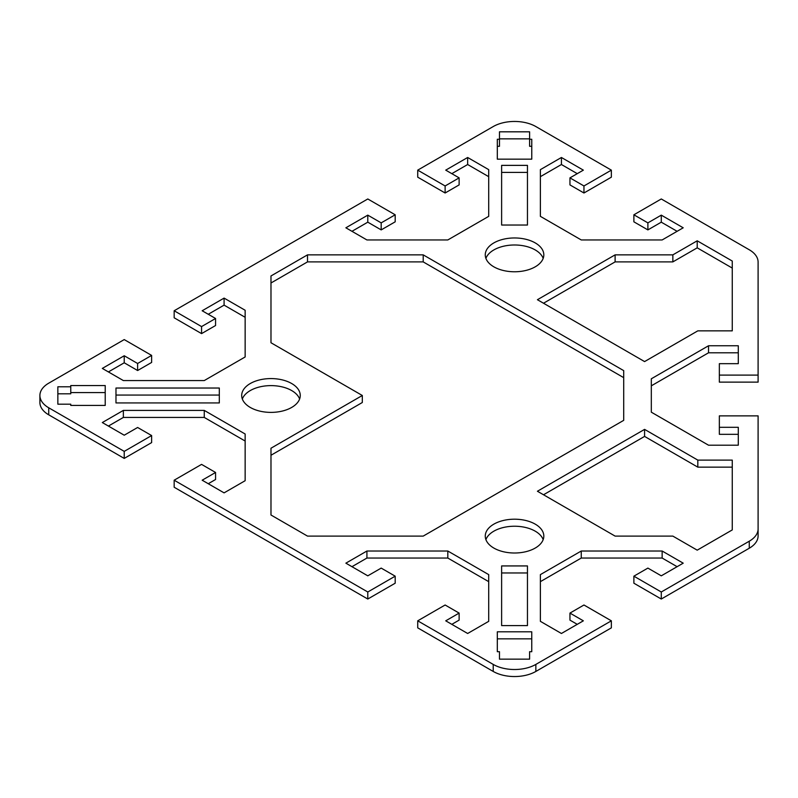 <?xml version="1.0" encoding="UTF-8"?>
<svg xmlns="http://www.w3.org/2000/svg" width="798" height="798" viewBox="0 0 798 798"><rect width="100%" height="100%" fill="white"/><g stroke="black" fill="none" stroke-linecap="round" stroke-linejoin="round"><path stroke-width="1.2" d="M39.9 395.489L39.9 402.511A30.134 17.396 0 0 0 48.728 414.82L124.229 458.411L124.229 451.379L48.728 407.788A30.134 17.396 180 0 1 39.9 395.489A30.134 17.396 180 0 1 48.728 383.18L124.229 339.589L151.63 355.409L151.63 362.442L137.625 370.521L124.229 362.791L108.398 371.928M245.146 317.295L224.088 305.135L208.258 314.272M174.163 310.761L201.565 326.582L215.57 318.492L215.57 325.524L201.565 333.614L174.163 317.794L174.163 310.761L367.788 198.971L395.19 214.792L395.19 221.824L381.185 229.904L367.788 222.173L351.958 231.31M488.705 176.667L467.658 164.518L451.818 173.655M417.723 170.144L445.124 185.964L459.129 177.874L459.129 184.907L445.124 192.996L417.723 177.176L417.723 170.144L493.224 126.553A30.134 17.396 180 0 1 535.847 126.553L611.358 170.144L611.358 177.176L583.956 192.996L569.952 184.907L569.952 177.874L583.956 185.964L611.358 170.144M577.253 173.655L561.423 164.518L540.376 176.667M677.113 231.31L661.283 222.173L647.886 229.904L633.881 221.824L633.881 214.792L647.886 222.871L661.283 215.141L683.208 227.799L662.15 239.949L581.253 239.949L540.376 216.348L540.376 169.645L561.423 157.485L583.348 170.144L569.952 177.874M758.1 382.132L719.347 382.132L719.347 375.1L758.1 375.1L758.1 382.132M738.29 352.796L708.524 352.796L651.318 385.823M738.29 434.331L719.347 434.331L719.347 427.299L738.29 427.299L738.29 445.204L708.524 445.204L651.318 412.177L651.318 378.791L708.524 345.763L738.29 345.763L738.29 363.669L719.347 363.669L719.347 375.1M749.272 548.226A30.134 17.396 0 0 0 758.1 535.927L758.1 528.894A30.134 17.396 180 0 1 749.272 541.204L661.283 591.996L661.283 599.029L749.272 548.226L749.272 541.204M661.283 599.029L633.881 583.208L633.881 576.176L661.283 591.996M677.113 566.69L662.15 558.051L581.253 558.051L540.376 581.652M577.253 624.345L569.952 620.126L569.952 613.093L583.348 620.824L561.423 633.482L540.376 621.333L540.376 574.62L581.253 551.019L662.15 551.019L683.208 563.169L661.283 575.827L647.886 568.096L633.881 576.176M535.847 671.447L611.358 627.856L611.358 620.824L535.847 664.415A30.134 17.396 180 0 1 493.224 664.415L417.723 620.824L417.723 627.856L493.224 671.447A30.134 17.396 0 0 0 535.847 671.447L535.847 664.415M395.19 576.176L395.19 583.208L367.788 599.029L367.788 591.996L395.19 576.176L381.185 568.096L367.788 575.827L345.873 563.169L366.92 551.019L447.818 551.019L488.705 574.62L488.705 621.333L467.658 633.482L445.733 620.824L459.129 613.093L459.129 620.126L451.818 624.345M488.705 581.652L447.818 558.051L366.92 558.051L351.958 566.69M124.229 451.379L151.63 435.558L137.625 427.479L124.229 435.209L102.314 422.551L123.361 410.401L204.258 410.401L245.146 434.002L245.146 480.705L224.088 492.865L202.173 480.206L215.57 472.476L201.565 464.386L174.163 480.206L174.163 487.239L367.788 599.029M215.57 472.476L215.57 479.508L208.258 483.728M245.146 441.035L204.258 417.434L123.361 417.434L108.398 426.072M151.63 435.558L151.63 442.591L124.229 458.411M543.179 258.382A29.277 16.908 0 0 0 535.239 249.944A29.277 16.908 0 0 0 506.221 245.684A29.277 16.908 0 0 0 485.902 258.382M299.619 399A29.277 16.908 0 0 0 291.679 390.561A29.277 16.908 0 0 0 262.662 386.312A29.277 16.908 0 0 0 242.343 399M543.179 539.618A29.277 16.908 0 0 0 535.239 531.179A29.277 16.908 0 0 0 506.221 526.929A29.277 16.908 0 0 0 485.902 539.618M531.757 638.839L497.314 638.839M499.468 139.271L499.468 131.82L529.613 131.82L529.613 139.271L531.767 139.271L531.767 159.161L497.314 159.161L497.314 139.271L499.468 139.271L499.468 146.303L497.314 146.303M531.767 146.303L529.613 146.303L529.613 139.271M529.613 138.852L499.468 138.852M105.216 392.576L70.763 392.576M70.763 386.781L70.763 385.544L105.216 385.544L105.216 405.434L70.763 405.434L70.763 404.187L57.855 404.187L57.855 386.781L70.763 386.781L70.763 393.813L57.855 393.813M527.458 572.964L501.623 572.964M527.458 172.408L501.623 172.408M219.31 395.06L115.979 395.06M623.707 377.654L423.199 261.894L307.509 261.894L270.981 282.991M362.312 395.489L270.981 342.751L270.981 275.958L307.509 254.861L423.199 254.861L623.707 370.631L623.707 420.346L423.199 536.106L307.509 536.106L270.981 515.009L270.981 448.217L362.312 395.489L362.312 402.511L270.981 455.249M732.265 467.149L697.821 467.149L644.585 436.416L543.508 494.77M732.265 330.851L697.821 330.851L644.585 361.584L537.423 299.719L615.108 254.861L672.854 254.861L697.213 240.806L732.265 261.046L732.265 330.851L732.265 268.078L697.213 247.839L672.854 261.894L615.108 261.894L543.508 303.23M367.788 591.996L174.163 480.206M459.129 613.093L445.124 605.004L417.723 620.824M611.358 620.824L583.956 605.004L569.952 613.093M719.347 427.299L719.347 415.868L758.1 415.868L758.1 528.894M633.881 214.792L661.283 198.971L749.272 249.774A30.134 17.396 180 0 1 758.1 262.073L758.1 375.1M459.129 177.874L445.733 170.144L467.658 157.485L488.705 169.645L488.705 216.348L447.818 239.949L366.92 239.949L345.873 227.799L367.788 215.141L381.185 222.871L395.19 214.792M215.57 318.492L202.173 310.761L224.088 298.103L245.146 310.262L245.146 356.965L204.258 380.566L123.361 380.566L102.314 368.417L124.229 355.758L137.625 363.489L151.63 355.409M697.821 460.117L732.265 460.117L732.265 529.922L697.213 550.161L672.854 536.106L615.108 536.106L537.423 491.249L644.585 429.384L697.821 460.117L697.821 467.149M529.603 651.697L529.603 659.148L499.468 659.148L499.468 651.697L497.314 651.697L497.314 631.807L531.757 631.807L531.757 651.697L529.603 651.697M501.623 625.592L501.623 565.932L527.458 565.932L527.458 625.592L501.623 625.592M527.458 165.376L527.458 225.036L501.623 225.036L501.623 165.376L527.458 165.376M115.979 388.028L219.31 388.028L219.31 402.94L115.979 402.94L115.979 388.028M493.832 548.056A29.277 16.908 180 0 1 485.264 536.106A29.277 16.908 180 0 1 503.339 520.486A29.277 16.908 180 0 1 535.239 524.146A29.277 16.908 180 0 1 543.817 536.106A29.277 16.908 180 0 1 525.742 551.717A29.277 16.908 180 0 1 493.832 548.056M250.273 407.439A29.277 16.908 180 0 1 241.694 395.489A29.277 16.908 180 0 1 259.769 379.868A29.277 16.908 180 0 1 291.679 383.529A29.277 16.908 180 0 1 300.257 395.489A29.277 16.908 180 0 1 282.183 411.1A29.277 16.908 180 0 1 250.273 407.439M493.832 266.821A29.277 16.908 180 0 1 485.264 254.861A29.277 16.908 180 0 1 503.339 239.25A29.277 16.908 180 0 1 535.239 242.911A29.277 16.908 180 0 1 543.817 254.871A29.277 16.908 180 0 1 525.742 270.482A29.277 16.908 180 0 1 493.832 266.821M615.108 254.861L615.108 261.894M672.854 254.861L672.854 261.894M697.213 240.806L697.213 247.839M644.585 429.384L644.585 436.416M423.199 254.861L423.199 261.894M307.509 254.861L307.509 261.894M708.524 345.763L708.524 352.796M662.15 551.019L662.15 558.051M581.253 551.019L581.253 558.051M447.818 551.019L447.818 558.051M366.92 551.019L366.92 558.051M467.658 157.485L467.658 164.518M445.124 185.964L445.124 192.996M381.185 222.871L381.185 229.904M367.788 215.141L367.788 222.173M661.283 215.141L661.283 222.173M647.886 222.871L647.886 229.904M583.956 185.964L583.956 192.996M561.423 157.485L561.423 164.518M224.088 298.103L224.088 305.135M201.565 326.582L201.565 333.614M137.625 363.489L137.625 370.521M124.229 355.758L124.229 362.791M123.361 410.401L123.361 417.434M204.258 410.401L204.258 417.434M48.728 414.82L48.728 407.788M493.224 664.415L493.224 671.447"/></g></svg>
